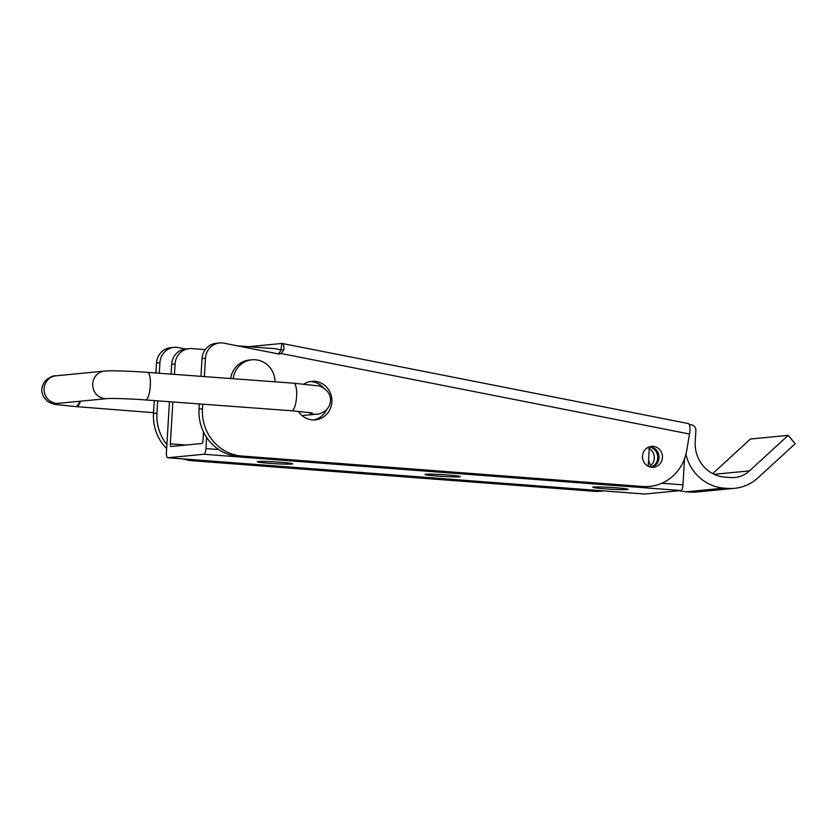 <?xml version="1.0" encoding="UTF-8"?>
<svg xmlns="http://www.w3.org/2000/svg" width="837" height="837" viewBox="0 0 837 837"><rect width="100%" height="100%" fill="white"/><g stroke="black" fill="none" stroke-linecap="round" stroke-linejoin="round"><path stroke-width="1.26" d="M205.232 349.625L191.799 348.6A16.583 15.746 -95.5 0 0 189.225 348.631A16.583 15.746 -95.5 0 0 175.09 363.938L174.473 374.38M280.74 350.274A16.583 15.746 84.5 0 0 275.059 348.694L237.31 345.817M206.603 437.353L205.933 448.58A5.524 1.705 94.3 0 1 203.893 454.261L167.808 457.755A5.524 1.705 94.3 0 1 167.724 457.755A5.524 1.705 94.3 0 1 166.427 452.419L169.43 401.708M171.072 374.129L171.658 364.262A16.583 15.746 84.5 0 1 185.783 348.956L189.225 348.631M684.53 458.749L682.982 484.853A5.524 1.705 94.3 0 1 680.931 490.534L644.856 494.029A5.524 1.705 94.3 0 1 644.762 494.029A5.524 1.705 94.3 0 1 644.668 494.018M459.492 476.818A17.682 0.9 3.4 0 1 437.217 476.075A17.682 0.9 3.4 0 1 425.07 474.495A17.682 0.9 3.4 0 1 442.773 474.642A17.682 0.9 3.4 0 1 460.371 476.588A17.682 0.9 3.4 0 1 459.492 476.818M627.248 489.572A17.682 0.9 3.4 0 1 604.973 488.829A17.682 0.9 3.4 0 1 592.816 487.249A17.682 0.9 3.4 0 1 610.529 487.396A17.682 0.9 3.4 0 1 628.127 489.342A17.682 0.9 3.4 0 1 627.248 489.572M291.747 464.064A17.682 0.9 3.4 0 1 269.472 463.321A17.682 0.9 3.4 0 1 257.315 461.742A17.682 0.9 3.4 0 1 275.017 461.888A17.682 0.9 3.4 0 1 292.626 463.834A17.682 0.9 3.4 0 1 291.747 464.064M651.102 467.192A10.504 9.971 84.5 0 0 657.715 458.027A10.504 9.971 84.5 0 0 649.135 446.895M172.84 401.959L170.35 443.819A2.762 0.847 94.3 0 0 170.999 446.487A2.762 0.847 94.3 0 0 171.041 446.487L201.968 443.495A2.762 0.847 94.3 0 0 202.993 440.649L203.506 431.913M649.324 466.743A10.504 9.971 84.5 0 0 654.283 458.362A10.504 9.971 84.5 0 0 647.472 447.68M649.261 448.538L648.215 466.261M233.188 378.722A22.107 20.998 -95.5 0 1 251.895 359.795A22.107 20.998 -95.5 0 1 275.028 381.829M230.677 378.544A22.107 20.998 -95.5 0 1 249.311 360.046L251.895 359.795M281.923 343.452A11.048 3.317 101.2 0 1 282.215 343.473A11.048 3.317 101.2 0 1 283.973 349.5L280.845 349.803L281.923 343.452L248.641 346.685M219.597 342.971A16.583 15.746 84.5 0 0 205.463 358.278L202.031 358.613A16.583 15.746 84.5 0 1 216.155 343.306L219.597 342.971A16.583 15.746 84.5 0 1 223.95 343.18L278.187 353.884A5.524 5.252 84.5 0 0 281.232 353.528L283.973 349.5M282.215 343.473L688.202 423.522A11.048 3.317 101.2 0 1 689.5 434.026L686.696 450.588A44.215 41.996 84.5 0 1 649.596 486.443A44.215 41.996 84.5 0 1 642.711 486.506L639.269 486.841A44.215 41.996 84.5 0 0 646.154 486.768L649.596 486.443M685.901 454.334A44.215 41.996 84.5 0 0 724.057 488.128L727.656 488.4A44.215 41.996 84.5 0 0 734.541 488.327A44.215 41.996 84.5 0 0 758.071 477.749L795.15 443.725L788.203 435.366L750.402 439.038L712.716 473.616M679.435 490.681A44.215 41.996 84.5 0 0 686.256 491.79L689.855 492.062A44.215 41.996 84.5 0 0 696.74 491.999L734.541 488.327M277.884 353.821A5.524 5.252 84.5 0 0 280.845 349.803M199.342 403.926L199.028 409.094A44.215 41.996 84.5 0 0 238.346 456.364L639.269 486.841M202.742 404.177L202.47 408.759A44.215 41.996 84.5 0 0 241.788 456.029L642.711 486.506M189.926 459.45A44.215 41.996 84.5 0 0 196.256 460.444L597.179 490.921A44.215 41.996 84.5 0 0 603.571 490.9L600.631 491.183A44.215 41.996 84.5 0 1 593.747 491.256L192.824 460.779A44.215 41.996 84.5 0 1 183.575 458.969M157.67 400.839L156.937 413.175A44.215 41.996 84.5 0 0 166.877 444.677M154.27 400.588L153.506 413.509A44.215 41.996 84.5 0 0 166.647 448.58M185.49 348.987L178.427 347.596A16.583 15.746 84.5 0 0 174.065 347.386A16.583 15.746 84.5 0 0 159.94 362.693L159.312 373.25M174.065 347.386L170.633 347.721A16.583 15.746 84.5 0 0 156.509 363.017L155.912 372.999M202.031 358.613L200.974 376.336M205.463 358.278L204.374 376.587M298.317 411.302A19.345 18.372 84.5 0 0 315.403 419.86A19.345 18.372 84.5 0 0 331.881 402.001A19.345 18.372 84.5 0 0 311.667 381.358A19.345 18.372 84.5 0 0 303.873 384.057M662.444 457.577A10.504 9.971 84.5 0 0 651.468 446.362A10.504 9.971 84.5 0 0 642.554 457.776A10.504 9.971 84.5 0 0 653.488 467.266A10.504 9.971 84.5 0 0 662.444 457.577M323.71 388.086A19.345 18.372 84.5 0 0 309.962 381.609M313.676 419.944A19.345 18.372 84.5 0 0 326.587 409.67M651.761 467.276A10.504 9.971 84.5 0 0 659.001 457.902A10.504 9.971 84.5 0 0 649.763 446.686M648.591 459.858A44.215 41.996 84.5 0 0 650.684 465.749M788.203 435.366L749.492 470.886L714.118 474.317M689.29 424.61L690.964 424.736A5.524 5.252 84.5 0 1 695.871 430.647L695.223 441.664A33.156 31.503 84.5 0 0 724.706 477.111L730.481 477.55A27.631 26.25 84.5 0 0 734.781 477.498A27.631 26.25 84.5 0 0 749.492 470.886M80.457 401.185L76.47 406.636A13.81 4.708 94.5 0 1 76.198 406.646L57.512 404.7C54.949 404.679 51.716 403.612 47.824 401.498C40.762 395.273 39.935 388.337 45.344 380.668C50.084 376.953 53.599 375.332 55.88 375.813A13.81 13.12 -95.5 0 0 44.152 390.827A13.81 13.12 -95.5 0 0 58.548 403.308L107.167 398.6A13.81 13.12 -95.5 0 1 92.771 386.119A13.81 13.12 -95.5 0 1 104.499 371.094L55.88 375.813M76.47 406.636A13.81 4.708 -85.5 0 0 80.509 401.185M644.856 494.029L167.808 457.755M680.931 490.534L203.893 454.261M682.982 484.853L661.826 483.242M218.75 449.563L205.933 448.58M175.09 363.938L171.658 364.262M186.18 445.022L170.35 443.819M281.232 353.528L689.5 434.026M727.656 488.4L689.855 492.062M241.788 456.029L238.346 456.364M202.47 408.759L199.028 409.094M196.256 460.444L192.824 460.779M597.179 490.921L593.747 491.256M156.937 413.175L153.506 413.509M159.94 362.693L156.509 363.017M724.057 488.128L686.256 491.79M302.073 415.602L316.334 414.221A13.81 13.12 -95.5 0 1 308.424 412.348M312.138 412.923L291.726 410.768L145.471 399.94A13.81 3.798 -85.8 0 0 150.283 386.443A13.81 3.798 -85.8 0 0 147.511 372.381C129.651 371 108.737 370.467 104.499 371.094M291.726 410.768A13.81 3.798 -85.8 0 0 296.58 396.539A13.81 3.798 -85.8 0 0 293.766 383.21L147.511 372.381M167.724 457.755L644.762 494.029M153.558 412.672L76.355 406.646M145.471 399.94C129.829 398.694 109.867 398.192 107.167 398.6M316.334 414.221C318.238 414.786 329.872 411.501 330.437 400.86C331.138 390.314 320.247 385.585 317.338 385.784L293.766 383.21"/></g></svg>
